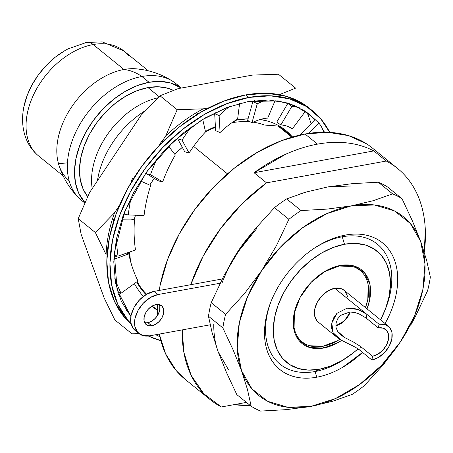 <?xml version="1.0" encoding="UTF-8"?>
<svg xmlns="http://www.w3.org/2000/svg" width="453" height="453" viewBox="0 0 453 453"><rect width="100%" height="100%" fill="white"/><g stroke="black" fill="none" stroke-linecap="round" stroke-linejoin="round"><path stroke-width="0.68" d="M350.265 311.987L344.422 320.849L335.82 325.775A16.234 10.883 129 0 0 350.265 311.987M342.728 340.979L337.202 337.462L333.097 332.689L331.8 323.006L336.913 313.34L347.089 308.153L358.227 309.518L366.845 314.325L334.71 288.261L366.89 314.359L366.109 318.051L378.306 327.944A16.234 10.883 -51 0 1 385.679 329.49A16.234 10.883 -51 0 1 386.771 344.478A16.234 10.883 -51 0 1 372.598 356.256L359.778 345.871M352.383 345.616L351.092 344.988M344.178 290.345L340.696 288.482L334.71 288.261A20.493 13.737 129 0 0 316.817 303.125A20.493 13.737 129 0 0 318.199 322.043L337.202 337.462M368.113 284.603L367.813 299.444L365.458 307.604A45.991 30.832 129 0 0 339.195 266.024L325.118 271.251L311.052 282.434L300.163 297.321L294.099 313.64L293.787 328.918L299.28 340.82L309.733 347.536L323.561 348.046L338.657 342.27L341.658 340.401A47.344 31.738 -51 0 1 323.561 348.046L323.017 346.234A45.991 30.832 129 0 0 339.818 339.32M296.732 304.71L296.942 304.167A45.991 30.832 129 0 0 323.017 346.234L323.561 348.046A47.344 31.738 -51 0 1 296.834 304.45A47.344 31.738 -51 0 1 322.389 272.944A47.344 31.738 -51 0 1 340.209 265.475A47.344 31.738 -51 0 1 367.015 308.867L369.671 299.88L369.982 284.603L364.489 272.7L354.036 265.985L340.209 265.475L339.195 266.024A45.991 30.832 129 0 0 322.134 273.108M362.525 352.406A81.5 54.637 -51 0 1 316.777 377.196L315.084 371.534A77.27 51.806 129 0 1 271.313 300.764A77.27 51.806 129 0 0 315.084 371.534L319.28 369.28A71.693 48.063 -51 0 1 274.665 317.179A71.693 48.063 -51 0 1 344.49 244.246L342.258 236.772A77.27 51.806 129 0 0 313.725 248.595M385.407 309.116A77.27 51.806 129 0 0 342.258 236.772L344.49 244.246L333.085 247.48L321.636 252.989L310.577 260.571L300.339 269.926L291.313 280.696L283.844 292.462L278.227 304.784L274.665 317.179L273.306 329.178L274.195 340.311L277.304 350.158L282.513 358.334L289.614 364.529L298.34 368.504L308.357 370.107L319.28 369.28L330.684 366.041L342.134 360.531L353.193 352.955L358.023 348.861A71.693 48.063 -51 0 1 346.268 357.972A71.693 48.063 -51 0 1 319.28 369.28L315.084 371.534A77.27 51.806 129 0 0 345.226 358.651M346.268 357.972L344.172 359.354A77.27 51.806 129 0 1 315.084 371.534L316.777 377.196A81.5 54.637 -51 0 1 270.769 302.145A81.5 54.637 -51 0 1 314.761 247.91A81.5 54.637 -51 0 1 345.435 235.062L342.258 236.772L345.435 235.062A81.5 54.637 -51 0 1 385.09 323.527L385.718 322.383C390.775 313.074 394.252 303.708 396.154 294.28C398.051 284.858 398.232 276.092 396.686 267.989C395.141 259.88 391.992 253.051 387.236 247.502C382.479 241.947 376.477 238.091 369.24 235.939C361.998 233.782 354.059 233.488 345.435 235.062C336.811 236.63 328.148 239.948 319.456 245.005C310.758 250.062 302.689 256.477 295.243 264.252C287.802 272.026 281.551 280.571 276.494 289.875C271.438 299.184 267.961 308.55 266.058 317.978C264.161 327.4 263.98 336.166 265.526 344.269C267.072 352.377 270.22 359.206 274.977 364.756C279.733 370.311 285.735 374.167 292.972 376.318C300.214 378.476 308.153 378.77 316.777 377.196C325.401 375.628 334.065 372.309 342.757 367.253L362.53 352.411M144.632 322.598A12.174 8.16 129 0 0 147.837 322.632L151.738 325.798A12.174 8.16 -51 0 1 146.206 324.637A12.174 8.16 -51 0 1 145.385 313.397A12.174 8.16 -51 0 1 156.019 304.563A12.174 8.16 -51 0 1 161.545 305.724A12.174 8.16 -51 0 1 162.367 316.964A12.174 8.16 -51 0 1 151.738 325.798L147.837 322.632A12.174 8.16 129 0 0 157.559 315.43A12.174 8.16 129 0 0 159.224 304.603M135.288 330.582L133.675 329.048L130.934 323.097L131.087 315.458L134.116 307.298L139.564 299.858L146.596 294.263L154.139 291.375L190.741 284.711A148.794 99.756 -51 0 1 266.551 182.848L254.082 172.729A148.794 99.756 -51 0 1 317.513 144.133L305.045 134.02A148.794 99.756 129 0 0 159.19 290.458L160.124 285.396L167.508 259.671L179.173 234.099L194.671 209.665L213.408 187.316L234.654 167.899L257.604 152.174L281.37 140.73L305.045 134.02L327.712 132.293L348.499 135.617L366.613 143.867M221.364 406.964A148.794 99.756 -51 0 1 210.096 399.563A148.794 99.756 -51 0 1 182.259 329.897L183.844 352.264L191.087 375.22L203.799 393.753L221.364 406.964L246.432 402.394L221.364 406.964M250.067 405.344A148.794 99.756 -51 0 1 234.054 404.648L250.073 405.35M157.31 315.815L157.553 304.416A148.794 99.756 129 0 0 157.31 315.809M185.492 379.608L176.41 370.809L165.6 353.838L159.28 334.082A148.794 99.756 129 0 0 185.152 379.331L210.096 399.563M34.168 151.495A67.633 45.345 -51 0 1 36.297 89.473A67.633 45.345 -51 0 1 93.199 44.541A18.935 11.07 -100.3 0 0 86.495 42.423A18.935 11.07 79.7 0 1 93.199 44.541A67.633 45.345 129 0 0 34.139 93.612A67.633 45.345 129 0 0 38.703 156.047C31.835 150.373 27.123 143.114 24.57 134.258C21.733 123.907 21.925 113.018 25.147 101.597M61.829 52.474A62.559 41.942 129 0 0 24.858 102.667M58.363 163.25A67.633 45.345 129 0 0 67.457 162.82M69.122 180.713A67.633 45.345 -51 0 1 65.045 118.273A67.633 45.345 -51 0 1 123.963 69.49L93.199 44.541L123.963 69.49A67.633 45.345 129 0 0 57.565 159.666M74.422 192.565A75.073 50.334 -51 0 1 79.892 124.303A75.073 50.334 -51 0 1 141.897 76.489A83.867 49.037 -100.3 0 0 123.963 69.49A83.867 49.037 79.7 0 1 141.897 76.489A75.073 50.334 129 0 0 76.336 130.957A75.073 50.334 129 0 0 81.404 200.26L84.785 203.001M149.043 82.287L141.897 76.489L149.043 82.287L137.1 85.674L125.113 91.449L113.533 99.383L102.808 109.179L93.358 120.458L85.538 132.786L79.654 145.685L75.928 158.669L74.502 171.228L75.436 182.887L78.692 193.199L84.938 202.655A75.073 50.334 -51 0 1 85.13 133.544A75.073 50.334 -51 0 1 149.043 82.287A75.073 50.334 -51 0 1 181.291 88.052L170.968 83.097L160.481 81.415L149.043 82.287M147.972 87.599A68.986 46.251 129 0 0 89.977 133.346A68.986 46.251 129 0 0 87.678 196.591L83.324 189.513L80.334 180.039L79.479 169.326L80.787 157.78L84.207 145.855L89.62 133.997L96.8 122.672L105.487 112.304L115.339 103.307L125.979 96.013L136.999 90.708L147.972 87.599L159.139 96.653L147.972 87.599L158.482 86.795L168.12 88.341L173.329 90.362A68.986 46.251 129 0 0 147.972 87.599M92.202 188.624A68.986 46.251 -51 0 1 157.933 97.825A68.986 46.251 129 0 0 92.202 188.624M97.435 180.77A75.073 50.334 -51 0 1 145.39 110.628A75.073 50.334 129 0 0 97.435 180.77M248.068 118.799L236.659 120.068L232.519 122.293L236.659 120.068A107.876 72.321 -51 0 1 248.063 118.816M260.26 119.479A107.876 72.321 -51 0 1 291.76 136.274M264.518 125.045A101.115 67.786 129 0 0 253.193 122.18A101.115 67.786 -51 0 1 264.518 125.045L278.046 126.025L264.518 125.045M250.26 121.84A101.115 67.786 129 0 0 231.857 122.752A101.115 67.786 -51 0 1 250.26 121.84M290.594 136.206A107.135 71.823 129 0 0 278.046 126.025L291.806 137.185L278.046 126.025A107.135 71.823 129 0 1 284.75 130.589L292.598 136.953M135.538 215.22A107.135 71.823 129 0 0 134.122 219.762A107.135 71.823 129 0 1 135.538 215.22M129.756 251.987A107.135 71.823 129 0 0 130.696 261.857A107.135 71.823 129 0 1 129.756 251.987M137.168 281.59A107.135 71.823 129 0 0 146.653 294.229A107.135 71.823 129 0 1 137.168 281.59M227.491 173.867L193.595 146.381L227.491 173.867M314.625 119.994L307.949 113.216M248.102 101.557L278.142 100.883L294.15 105.334L309.529 114.456L315.062 119.547L304.071 110.515L287.604 103.012L268.708 99.988L248.102 101.557L226.579 107.661L204.977 118.057L184.111 132.361L164.796 150.011L147.763 170.328L133.675 192.536L123.069 215.787L116.353 239.173L113.788 261.811L115.47 282.819L121.336 301.392L130.894 316.517L117.072 289.688L114.315 252.848L124.83 211.245L146.432 172.168L173.839 141.149L201.778 119.966L226.959 107.514L248.102 101.557M322.406 128.782L324.518 132.231L322.406 128.777M323.663 132.389L323.482 131.744A135.243 51.631 133.5 0 0 318.719 122.956L308.55 133.431L318.719 122.956A135.243 51.631 -46.5 0 1 323.482 131.744L323.663 132.389M312.508 110.781A140 93.862 -51 0 1 329.756 132.389L320.735 118.799L306.862 106.698L289.818 98.935L270.26 95.804L248.935 97.429L226.659 103.743L204.297 114.507L182.706 129.309L162.712 147.576L145.085 168.607L130.504 191.596L119.524 215.656L112.576 239.864L109.92 263.289L111.665 285.033L117.735 304.257L127.899 320.231L131.047 323.646A140 93.862 -51 0 1 128.918 194.569A140 93.862 -51 0 1 248.935 97.429A140 93.862 -51 0 1 312.508 110.781L309.393 108.25A140 93.862 129 0 0 245.815 94.898A140 93.862 129 0 0 124.332 194.92A140 93.862 129 0 0 131.177 324.172L124.779 317.7L114.615 301.732L108.544 282.502L106.806 260.758L109.456 237.332L116.41 213.125L127.384 189.065L141.965 166.075L159.592 145.045L179.586 126.778L201.183 111.982L223.544 101.217L245.815 94.898L248.935 97.429L245.815 94.898L267.14 93.273L286.704 96.404L303.748 104.167L309.727 108.527M160.826 340.656A140 93.862 -51 0 1 148.335 336.018L160.826 340.656M144.065 215.543A113.052 80.085 -78.4 0 1 150.668 185.509L140.498 180.957L150.668 185.509A113.052 80.085 -78.4 0 0 144.065 215.543L128.25 214.937L144.065 215.543M124.507 214.173L128.25 214.937A135.243 95.804 -78.4 0 1 131.245 197.163A135.243 95.804 101.6 0 0 128.25 214.937L124.507 214.173A135.243 95.804 101.6 0 1 124.909 211.053A135.243 95.804 101.6 0 0 124.507 214.173M132.406 178.239L133.567 178.476L132.406 178.239A135.243 95.804 101.6 0 0 131.047 182.616A135.243 95.804 101.6 0 1 132.406 178.239M220.079 132.525A113.052 52.027 -67.6 0 1 237.615 119.094L239.592 103.454L237.615 119.094A113.052 52.027 -67.6 0 0 220.079 132.525L215.639 130.691L220.079 132.525L219.122 115.515L220.079 132.525M215.639 130.691L214.677 113.686L219.122 115.515A135.243 62.237 -67.6 0 1 229.433 106.602A135.243 62.237 112.4 0 0 219.122 115.515L214.677 113.686L215.639 130.691M300.022 135.045L315.09 119.518L318.719 122.956L315.09 119.518L300.022 135.045M143.295 296.489A113.052 99.281 -59.5 0 1 134.365 283.618A113.052 99.281 -59.5 0 0 143.295 296.489M118.612 294.637L120.73 293.114L118.612 294.637M118.205 292.015L117.837 292.276L118.205 292.015M125.996 309.886A135.243 118.771 120.5 0 0 131.019 315.792A135.243 118.771 -59.5 0 1 125.996 309.886M216.483 111.987A135.243 62.237 112.4 0 0 214.677 113.686A135.243 62.237 112.4 0 1 216.483 111.987M134.507 219.852L131.251 219.088L121.84 219.212L131.251 219.088L134.507 219.852L121.557 220.028L134.507 219.852A113.052 88.884 -76.8 0 0 135.487 249.971A113.052 88.884 -76.8 0 1 134.507 219.852M116.461 238.669A135.243 106.33 103.2 0 0 118.035 256.121L135.487 249.971L118.035 256.121A135.243 106.33 -76.8 0 1 116.461 238.669M114.779 255.356L118.035 256.121L114.779 255.356A135.243 106.33 103.2 0 1 114.366 252.332A135.243 106.33 103.2 0 0 114.779 255.356M189.077 153.052A113.052 60.476 -73 0 1 205.532 131.897L202.74 119.382L205.532 131.897A113.052 60.476 -73 0 0 189.077 153.052L184.705 151.715L189.077 153.052L182.032 140.124L189.077 153.052M191.353 126.891A135.243 72.344 107 0 0 182.032 140.124A135.243 72.344 -73 0 1 191.353 126.891M184.705 151.715L177.661 138.788L182.032 140.124L177.661 138.788L184.705 151.715M292.219 129.026L290.515 127.786L292.219 129.026L305.356 111.359L292.219 129.026A113.052 42.809 -53.9 0 0 291.387 128.375A113.052 42.809 -53.9 0 0 280.843 124.983A113.052 42.809 -53.9 0 1 292.219 129.026M276.794 122.027L280.843 124.983L276.794 122.027L287.802 103.431L291.851 106.381L280.843 124.983L291.851 106.381A135.243 51.217 -53.9 0 1 299.342 107.763A135.243 51.217 126.1 0 0 291.851 106.381L287.802 103.431L276.794 122.027M157.304 310.209A113.052 99.632 -45.2 0 1 151.806 306.245A113.052 99.632 -45.2 0 0 157.304 310.209M152.123 306.058A113.052 99.632 134.8 0 0 157.316 309.592A113.052 99.632 -45.2 0 1 152.123 306.058L148.522 308.923L145.719 312.751L144.162 316.947L144.082 320.877L145.492 323.94L148.182 325.667L151.738 325.798L155.617 324.308L159.235 321.437L162.032 317.61L163.595 313.408L163.675 309.484L162.259 306.421L159.575 304.693L156.019 304.563L152.134 306.047M155.741 334.727A135.243 119.19 134.8 0 0 159.83 336.664A135.243 119.19 -45.2 0 1 155.741 334.727M114.666 277.842A135.243 114.309 109.2 0 0 121.064 293.233L137.978 281.007A113.052 95.549 -70.8 0 1 128.799 253.844L113.867 259.348L128.799 253.844L126.636 253.091L128.799 253.844A113.052 95.549 -70.8 0 0 137.978 281.007L121.064 293.233A135.243 114.309 -70.8 0 1 114.666 277.842M118.335 292.281L121.064 293.233L118.335 292.281A135.243 114.309 109.2 0 1 117.05 289.62A135.243 114.309 109.2 0 0 118.335 292.281M266.913 99.943A135.243 54.898 118.9 0 0 257.259 103.799L251.953 122.774A113.052 45.889 -61.1 0 1 267.723 118.097L275.164 100.481L267.723 118.097A113.052 45.889 -61.1 0 0 251.953 122.774L247.621 120.385L252.927 101.41L257.259 103.799A135.243 54.898 -61.1 0 1 266.913 99.943M254.682 100.572A135.243 54.898 118.9 0 0 252.927 101.41L257.259 103.799L251.953 122.774L247.621 120.385L252.927 101.41A135.243 54.898 118.9 0 1 254.682 100.572M157.253 158.34A135.243 84.003 103.2 0 0 150.475 174.654L162.672 181.885A113.052 70.221 -76.8 0 1 175.334 154.966L168.533 146.206L175.334 154.966A113.052 70.221 -76.8 0 0 162.672 181.885L158.544 180.917L146.347 173.686L150.475 174.654A135.243 84.003 -76.8 0 1 157.253 158.34M147.435 170.775A135.243 84.003 103.2 0 0 146.347 173.686L150.475 174.654L162.672 181.885L158.544 180.917L146.347 173.686A135.243 84.003 103.2 0 1 147.435 170.775M161.489 141.478A135.243 84.003 103.2 0 0 159.224 145.436A135.243 84.003 103.2 0 1 161.489 141.478L162.786 141.783L161.489 141.478M113.595 219.45A135.243 106.33 103.2 0 0 113.431 221.851A135.243 106.33 103.2 0 1 113.595 219.45L114.19 219.462L113.595 219.45M114.241 219.32L113.635 219.331L114.241 219.32M179.241 136.37A135.243 72.344 107 0 0 177.661 138.788A135.243 72.344 107 0 1 179.241 136.37M197.281 113.556A135.243 72.344 107 0 0 195.537 115.413A135.243 72.344 107 0 1 197.281 113.556L198.216 113.743L197.281 113.556M289.257 103.527A135.243 51.217 126.1 0 0 287.802 103.431A135.243 51.217 126.1 0 1 289.257 103.527M117.593 256.019L113.963 257.355L117.593 256.019M131.987 333.821L139.133 333.702L131.987 333.821L114.836 319.909L104.116 297.881L114.836 319.909L131.987 333.821M295.605 88.137L279.382 94.632L295.605 88.137L278.453 74.224L295.605 88.137M106.087 254.575A136.676 91.631 -51 0 1 114.501 212.819L95.368 232.548L106.087 254.575A136.676 91.631 -51 0 1 114.501 212.819L119.552 205.237L114.501 212.819L95.368 232.548L78.216 218.635L89.558 192.587L78.216 218.635L81.138 234.343L78.216 218.635L95.368 232.548L106.087 254.575M203.137 108.845L177.174 109.705L165.826 135.753A136.676 91.631 -51 0 1 203.137 108.845L208.788 107.82L203.137 108.845A136.676 91.631 -51 0 0 165.826 135.753L177.174 109.705L203.137 108.845M161.942 141.585L165.826 135.753L161.942 141.585M307.236 112.689L311.166 123.561L307.236 112.689M236.659 120.068L235.656 120.26A107.876 72.321 -51 0 1 236.659 120.068M215.407 126.58L205.43 131.449A107.876 72.321 -51 0 1 215.407 126.597M182.316 147.333L174.728 154.184A107.876 72.321 -51 0 1 182.321 147.344M154.19 178.335L149.762 185.107A107.876 72.321 -51 0 1 154.201 178.34M135.504 215.215L134.082 219.75A107.876 72.321 -51 0 1 135.515 215.215M130.119 259.682A107.876 72.321 -51 0 1 129.558 252.055L130.107 259.648M136.749 281.896L143.397 291.743L146.036 294.597A107.876 72.321 -51 0 1 136.766 281.885M291.987 136.534C285.69 129.184 277.751 124.082 268.165 121.228L260.288 119.473M81.138 234.343L104.116 297.881L81.138 234.343M252.491 75.085L278.453 74.224L252.491 75.085L178.193 88.612L160.022 95.793L177.174 109.705L160.022 95.793L178.193 88.612L252.491 75.085M140.883 115.521L160.022 95.793L140.883 115.521L89.558 192.587L140.883 115.521M215.452 127.378A101.115 67.786 129 0 0 205.509 131.795A101.115 67.786 -51 0 1 215.452 127.378M181.393 88.035L175.985 83.646A75.073 50.334 129 0 0 141.897 76.489A75.073 50.334 -51 0 1 178.793 86.2M140.883 69.502A67.633 45.345 129 0 0 123.963 69.49M67.837 48.964L86.478 42.423L102.293 41.919L123.912 50.991A67.633 45.345 129 0 0 93.199 44.541A67.633 45.345 -51 0 1 128.454 55.543M84.875 42.939A18.935 11.07 79.7 0 1 86.495 42.423M23.947 106.585L27.05 95.77L31.953 85.017L38.471 74.745L46.348 65.345L55.283 57.186L64.932 50.572L68.992 48.375M254.082 172.729L373.816 150.923C365.899 146.783 357.168 144.139 347.615 142.989C338.068 141.834 328.034 142.219 317.513 144.133C306.998 146.047 296.358 149.433 285.6 154.28L254.082 172.729L373.816 150.923L386.284 161.041L266.551 182.848L254.082 172.729M397.553 168.442L372.609 148.21A148.794 99.756 129 0 0 305.045 134.02L317.513 144.133A148.794 99.756 -51 0 1 373.816 150.923L386.284 161.041A148.794 99.756 -51 0 1 397.553 168.442A148.794 99.756 -51 0 1 424.28 252.185L425.31 229.671C424.846 219.207 423.023 209.524 419.84 200.639C416.658 191.749 412.219 183.946 406.534 177.231C400.843 170.521 394.093 165.124 386.284 161.041L266.551 182.848L242.117 203.703L220.679 228.459L203.272 255.9L190.741 284.711L222.276 278.969L154.139 291.375A23.669 15.872 129 0 0 133.471 308.55A23.669 15.872 129 0 0 135.068 330.401L138.963 333.567A23.669 15.872 -51 0 1 137.367 311.715A23.669 15.872 -51 0 1 158.04 294.541L154.139 291.375L158.04 294.541L220.124 283.233L158.04 294.541L150.492 297.428L143.459 303.017L138.012 310.458L134.983 318.623L134.83 326.256L137.576 332.208L142.803 335.565L149.716 335.82A23.669 15.872 -51 0 1 138.963 333.567M147.837 322.632L151.721 321.149L155.334 318.272L158.137 314.444L159.694 310.248L159.773 306.324M229.926 265.011L240.639 247.372L250.917 234.19M250.82 234.314A108.216 72.548 129 0 0 229.999 264.886M210.181 324.812L149.716 335.82L210.181 324.812M218.142 351.766L212.191 332.978L218.142 351.766L226.46 372.451L236.806 394.586L251.189 406.25A128.505 86.155 129 0 0 260.583 411.081A128.505 86.155 -51 0 1 251.189 406.25L236.806 394.586L226.46 372.451L218.142 351.766A114.977 77.084 129 0 1 213.759 324.161A114.977 77.084 129 0 0 218.142 351.766L228.539 369.875M351.001 185.99L327.915 186.902M257.128 228.086L238.357 251.506A114.977 77.084 129 0 0 222.083 282.876A114.977 77.084 129 0 1 238.357 251.506L255.509 228.51L274.501 207.644A128.505 86.155 -51 0 1 286.636 198.89A128.505 86.155 129 0 0 274.501 207.644L255.509 228.51L238.357 251.506L224.258 275.175M298.391 194.496L305.956 192.095L327.938 186.902L352.151 183.669L378.244 182.208A128.505 86.155 -51 0 1 387.638 187.038A128.505 86.155 129 0 0 378.244 182.208L352.151 183.669L327.938 186.902L305.956 192.095L286.636 198.89L301.019 210.56L286.636 198.89M400.469 341.789L381.698 365.209L359.484 384.603L335.328 398.651L310.888 406.392L287.825 407.298L267.717 401.313L251.919 388.844L241.523 370.735L237.236 348.221L239.337 322.842L247.7 296.324L261.743 270.469L280.515 247.049L302.729 227.655L326.885 213.606L351.324 205.866L374.388 204.96L394.495 210.945L410.288 223.414L420.69 241.523L424.976 264.037L422.875 289.416L414.512 315.934L400.469 341.789L383.351 364.744L400.469 341.789L415.237 316.857L427.609 290.628A128.505 86.155 129 0 0 430.35 277.043L426.63 260.277L420.69 241.523L412.349 220.798L402.026 198.703A128.505 86.155 129 0 0 392.626 193.873L373.164 200.713L351.324 205.866L326.936 209.116L301.019 210.56A128.505 86.155 129 0 0 288.884 219.309L276.483 245.588L261.743 270.469A114.977 77.084 -51 0 1 351.324 205.866A114.977 77.084 -51 0 1 420.69 241.523A114.977 77.084 -51 0 1 400.469 341.789A114.977 77.084 -51 0 1 310.888 406.392L286.506 409.637L260.583 411.081L286.506 409.637L310.888 406.392A114.977 77.084 -51 0 1 241.523 370.735A114.977 77.084 -51 0 1 261.743 270.469L244.586 293.47L225.6 314.331A128.505 86.155 129 0 0 222.859 327.915L233.204 350.05L241.523 370.735L247.474 389.523L251.189 406.25L247.474 389.523L241.523 370.735L233.204 350.05L222.859 327.915L208.476 316.251L212.191 332.978L208.476 316.251A128.505 86.155 -51 0 1 211.217 302.666L223.618 276.387L211.217 302.666A128.505 86.155 129 0 0 208.476 316.251L222.859 327.915A128.505 86.155 -51 0 1 225.6 314.331L211.217 302.666L225.6 314.331L244.586 293.47L261.743 270.469L276.483 245.588L288.884 219.309L274.501 207.644L288.884 219.309A128.505 86.155 -51 0 1 301.019 210.56L326.936 209.116L351.324 205.866L373.164 200.713L392.626 193.873L378.244 182.208L392.626 193.873A128.505 86.155 -51 0 1 402.026 198.703L387.638 187.038L402.026 198.703L412.349 220.798L420.69 241.523L426.63 260.277L430.35 277.043A128.505 86.155 -51 0 1 427.609 290.628L415.237 316.857L411.114 324.422M227.87 268.589L238.357 251.506M383.351 364.744L364.331 385.645A128.505 86.155 -51 0 1 352.196 394.399A128.505 86.155 129 0 0 364.331 385.645L383.351 364.744M310.888 406.392L332.729 401.233L352.196 394.399L332.729 401.233L310.888 406.392M384.965 310.265A71.693 48.063 -51 0 1 380.565 319.858L385.548 308.736L389.104 296.341L390.463 284.342L389.574 273.21L386.466 263.363L381.262 255.186L374.155 248.991L365.429 245.016L355.412 243.414L344.49 244.246A71.693 48.063 -51 0 1 384.965 310.265L385.877 307.927A77.27 51.806 129 0 0 342.258 236.772A77.27 51.806 129 0 0 313.957 248.442M297.151 303.64A45.991 30.832 129 0 0 297.055 303.884L296.834 304.45M324.529 271.636L339.195 266.024L352.627 266.517M337.683 340.622L323.017 346.234L309.586 345.741M294.099 327.655L294.399 312.813M388.363 326.183A20.493 13.737 -51 0 1 389.744 345.101A20.493 13.737 -51 0 1 371.851 359.971L359.688 350.107L355.848 347.479L340.832 339.937L333.097 332.689L331.602 328.051L331.8 323.006L333.606 317.921L336.913 313.34L347.089 308.153L352.853 308.165L358.261 309.529L363.006 311.726L366.896 314.365L379.059 324.229A20.493 13.737 -51 0 1 388.363 326.183L344.014 290.214A20.493 13.737 129 0 0 334.71 288.261L328.176 290.758L322.089 295.599L317.372 302.043L314.75 309.11L314.614 315.718L316.992 320.871L318.385 322.196M347.598 296.539L345.22 291.387M353.363 341.992L344.71 337.564L353.363 341.992L360.441 346.392L372.598 356.256L371.851 359.971L372.598 356.256L377.774 354.274L382.598 350.441L386.33 345.333L388.408 339.739L388.515 334.501L386.63 330.424L383.045 328.119L378.306 327.944L379.059 324.229L385.044 324.45L389.569 327.355L391.941 332.508L391.811 339.121L389.184 346.188L384.472 352.627L378.385 357.468L371.851 359.971L359.688 350.107L360.441 346.392L359.688 350.107M340.56 315.441L349.942 311.992M335.871 324.172L336.302 321.975M359.002 313.855L354.693 312.479L349.926 311.992L340.894 315.163L337.745 318.731L336.058 322.966L335.99 327.309L337.576 331.33L344.71 337.564L340.973 335.033L337.598 331.364M366.149 318.08L366.896 314.365L379.059 324.229L378.306 327.944L366.149 318.08L359.053 313.878M38.703 156.047L63.126 175.855M78.896 198.012C69.377 188.527 62.644 177.321 58.686 164.382M309.218 114.207L309.529 114.456M173.267 81.659C162.021 74.303 149.666 70.022 136.194 68.822M123.912 50.991L148.335 70.804M313.912 248.471L314.761 247.91M271.46 300.379L270.769 302.145M321.879 273.278L322.389 272.944"/></g></svg>
